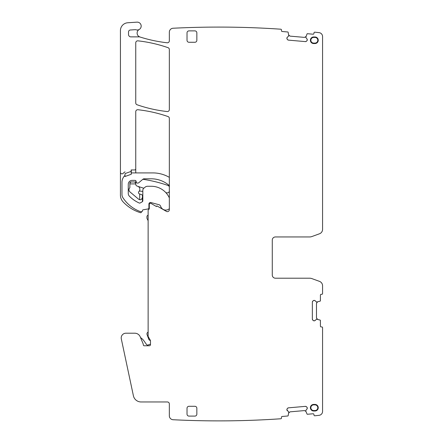 <?xml version="1.0" encoding="UTF-8"?>
<svg xmlns="http://www.w3.org/2000/svg" width="443" height="443" viewBox="0 0 443 443"><rect width="100%" height="100%" fill="white"/><g stroke="black" fill="none" stroke-linecap="round" stroke-linejoin="round"><path stroke-width="0.66" d="M125.042 173.606L124.965 176.535L125.042 173.606L131.139 171.391L131.139 169.968A11.789 11.789 0 0 1 131.433 169.962L134.572 169.962A1.179 1.179 0 0 0 135.752 168.783L135.752 111.68A1.966 1.966 0 0 1 137.934 109.731A137.513 137.513 0 0 1 168.024 116.553A1.966 1.966 0 0 1 169.342 118.408L169.342 209.683A1.966 1.966 0 0 1 166.396 211.383L156.872 205.884L156.479 206.565L151.074 203.448A1.179 1.179 0 0 0 149.308 204.467L149.308 208.465A1.179 1.179 0 0 1 148.715 209.489A1.179 1.179 0 0 0 148.128 210.508L148.128 335.932A1.966 1.966 0 0 0 148.394 336.913L150.221 340.086A1.966 1.966 0 0 1 150.487 341.066L150.487 344.604A1.179 1.179 0 0 1 149.308 345.778L144.28 345.778A0.98 0.98 0 0 1 143.294 344.798L143.294 344.421A0.98 0.98 0 0 0 143.222 344.045L140.237 336.846A5.892 5.892 0 0 0 134.794 333.208L125.923 333.208A4.712 4.712 0 0 0 121.31 338.901L133.393 395.737A7.858 7.858 0 0 0 141.079 401.962L167.382 401.962A1.966 1.966 0 0 1 169.342 403.927L169.342 415.805A3.932 3.932 0 0 0 173.075 419.731A906.156 906.156 0 0 0 280.784 418.768A0.786 0.786 0 0 0 281.499 417.915L281.449 417.328A0.786 0.786 0 0 1 282.163 416.475L287.806 415.983A0.393 0.393 0 0 0 288.155 415.678L288.775 412.034L286.909 409.869A1.373 1.373 0 0 0 287.396 410.805M305.858 411.22L305.847 410.406L306.944 409.094A1.373 1.373 0 0 0 307.259 408.092L307.248 407.953A1.373 1.373 0 0 0 306.761 407.017L306.357 406.68A1.373 1.373 0 0 0 305.354 406.364L288.487 407.837A1.373 1.373 0 0 0 287.551 408.324L287.214 408.728A1.373 1.373 0 0 0 286.898 409.731L286.909 409.869M139.916 36.979A1.966 1.966 0 0 0 139.285 36.874L130.879 36.874A2.359 2.359 0 0 1 128.525 34.515L128.525 31.957A1.966 1.966 0 0 1 130.358 29.997L135.198 29.681A1.966 1.966 0 0 1 135.973 29.781A3.932 3.932 0 0 0 138.543 29.781L138.941 29.642A4.125 4.125 0 0 0 139.994 37.002A143.011 143.011 0 0 0 167.161 42.777A1.966 1.966 0 0 0 169.342 40.828L169.342 32.162A3.932 3.932 0 0 1 173.274 28.23A906.156 906.156 0 0 1 280.784 29.205A0.786 0.786 0 0 1 281.499 30.058L281.449 30.645A0.786 0.786 0 0 0 282.163 31.492L287.806 31.985A0.393 0.393 0 0 1 288.155 32.289L288.775 35.933L287.396 37.168A1.373 1.373 0 0 0 286.909 38.098L286.898 38.236A1.373 1.373 0 0 0 287.214 39.239L287.551 39.643A1.373 1.373 0 0 0 288.487 40.13L305.354 41.609A1.373 1.373 0 0 0 306.357 41.293L306.761 40.95A1.373 1.373 0 0 0 307.248 40.02L307.259 39.881A1.373 1.373 0 0 0 306.944 38.879L305.797 37.422L307.038 33.945A0.393 0.393 0 0 1 307.436 33.707L313.079 34.2A0.786 0.786 0 0 0 313.932 33.485L313.982 32.898A0.786 0.786 0 0 1 314.835 32.184A906.151 906.151 0 0 1 319.076 32.644A3.932 3.932 0 0 1 322.57 36.547L322.57 229.358A4.712 4.712 0 0 1 319.469 233.788L311.889 236.545A6.678 6.678 0 0 1 309.607 236.95L275.424 236.95A3.145 3.145 0 0 0 272.279 240.095L272.279 275.059A3.145 3.145 0 0 0 275.424 278.204L309.607 278.204A6.678 6.678 0 0 1 311.889 278.608L319.469 281.366A4.712 4.712 0 0 1 322.57 285.796L322.57 293.526A0.786 0.786 0 0 1 321.784 294.313L321.197 294.313A0.786 0.786 0 0 0 320.411 295.099L320.411 300.764A0.393 0.393 0 0 1 320.139 301.14L316.562 302.071L315.211 300.803A1.373 1.373 0 0 0 314.242 300.404L314.104 300.404A1.373 1.373 0 0 0 313.129 300.803L312.758 301.179A1.373 1.373 0 0 0 312.354 302.148L312.354 319.082A1.373 1.373 0 0 0 312.758 320.056L313.129 320.427A1.373 1.373 0 0 0 314.104 320.832L314.242 320.832A1.373 1.373 0 0 0 315.211 320.427L316.562 319.165L320.139 320.095A0.393 0.393 0 0 1 320.411 320.466L320.411 326.137A0.786 0.786 0 0 0 321.197 326.923L321.784 326.923A0.786 0.786 0 0 1 322.57 327.709L322.57 411.42A3.932 3.932 0 0 1 319.076 415.324A906.156 906.156 0 0 1 314.835 415.789A0.786 0.786 0 0 1 313.982 415.074L313.932 414.487A0.786 0.786 0 0 0 313.079 413.773L307.436 414.266A0.393 0.393 0 0 1 307.038 414.028L305.875 411.276M141.555 211.66L141.428 212.131A0.786 0.786 0 0 1 140.442 212.679A39.593 39.593 0 0 1 123.076 201.847A9.824 9.824 0 0 1 120.43 195.141L120.43 30.6A7.858 7.858 0 0 1 127.772 22.759L136.998 22.15A3.932 3.932 0 0 1 139.196 29.487A4.125 4.125 0 0 0 138.941 29.642M120.43 172.288A1.573 1.573 0 0 0 123.11 173.401A11.789 11.789 0 0 1 125.042 171.845M169.342 109.593L169.342 49.527A1.966 1.966 0 0 0 168.024 47.672A137.513 137.513 0 0 0 137.934 40.845A1.966 1.966 0 0 0 135.752 42.799L135.752 102.909A1.966 1.966 0 0 0 137.075 104.764A137.513 137.513 0 0 0 167.166 111.542A1.966 1.966 0 0 0 169.342 109.593M313.688 43.552L314.956 43.552A3.295 3.295 0 0 0 318.246 40.258A3.295 3.295 0 0 0 314.956 36.968L313.688 36.968A3.295 3.295 0 0 0 310.393 40.258A3.295 3.295 0 0 0 313.688 43.552L313.688 43.098L314.956 43.098A2.841 2.841 0 0 0 317.797 40.258A2.841 2.841 0 0 0 314.956 37.417L313.688 37.417A2.841 2.841 0 0 0 310.848 40.258A2.841 2.841 0 0 0 313.688 43.098M196.847 40.313L196.847 32.848A1.966 1.966 0 0 0 194.881 30.883L188.989 30.883A1.966 1.966 0 0 0 187.024 32.848L187.024 40.313A1.966 1.966 0 0 0 188.989 42.273L194.881 42.273A1.966 1.966 0 0 0 196.847 40.313M196.847 408.247A1.966 1.966 0 0 0 194.881 406.286L188.989 406.286A1.966 1.966 0 0 0 187.024 408.247L187.024 414.144A1.966 1.966 0 0 0 188.989 416.104L194.881 416.104A1.966 1.966 0 0 0 196.847 414.144L196.847 408.247M314.956 411.004A3.295 3.295 0 0 0 318.246 407.71A3.295 3.295 0 0 0 314.956 404.42L313.688 404.42A3.295 3.295 0 0 0 310.393 407.71A3.295 3.295 0 0 0 313.688 411.004L314.956 411.004L314.956 410.55A2.841 2.841 0 0 0 317.797 407.71A2.841 2.841 0 0 0 314.956 404.869L314.956 404.42M288.487 407.837L287.551 408.324M287.214 408.728L286.898 409.731M305.93 411.409L304.54 410.578L290.015 411.846L288.797 412.909M306.944 409.094L307.259 408.092M306.761 407.017L307.248 407.953M305.354 406.364L306.357 406.68M315.211 320.427L314.242 320.832M313.129 320.427L314.104 320.832M312.354 319.082L312.758 320.056M312.354 302.148L312.758 301.179M313.129 300.803L314.104 300.404M315.211 300.803L314.242 300.404M306.944 38.879L307.259 39.881M306.761 40.95L307.248 40.02M305.354 41.609L306.357 41.293M288.487 40.13L287.551 39.643M287.214 39.239L286.898 38.236M287.396 37.168L286.909 38.098M131.433 169.962A11.789 11.789 0 0 0 131.289 169.962L131.289 174.232L131.139 171.391M124.965 176.535L131.222 174.254M135.968 172.908A1.966 1.966 0 0 1 135.752 172.022L135.752 168.783M148.128 215.187L148.128 220.703L147.115 218.676A1.573 1.573 0 0 1 146.949 217.973L146.949 216.71A1.573 1.573 0 0 1 148.128 215.187M143.294 344.798A0.98 0.98 0 0 0 144.28 345.778M196.847 32.848A1.966 1.966 0 0 0 194.881 30.883M314.956 404.869L313.688 404.869A2.841 2.841 0 0 0 310.848 407.71A2.841 2.841 0 0 0 313.688 410.55L314.956 410.55M317.432 302.021L316.479 303.328L316.479 317.908L317.432 319.215M272.279 275.059A3.145 3.145 0 0 0 275.424 278.204M275.424 236.95A3.145 3.145 0 0 0 272.279 240.095M288.797 35.063L290.015 36.127L304.54 37.395L305.93 36.564M165.904 192.699A137.513 137.513 0 0 0 166.203 192.733A137.513 137.513 0 0 0 167.166 192.843A1.966 1.966 0 0 0 169.342 190.889M135.752 183.911L129.86 183.911L129.86 183.125A1.179 1.179 0 0 1 131.039 181.946L134.572 181.946L135.752 183.125L135.752 184.205A1.966 1.966 0 0 0 137.075 186.066A137.513 137.513 0 0 0 137.745 186.293A137.513 137.513 0 0 0 143.837 188.214M142.823 191.459A137.513 137.513 0 0 0 140.165 191.094A1.473 1.473 0 0 0 138.941 191.503A1.473 1.473 0 0 0 139.534 193.962L141.882 194.704L142.43 195.452L142.43 197.34C141.821 199.295 140.913 200.07 139.711 199.666A2.359 2.359 0 0 1 138.559 199.145L129.937 191.908A2.752 2.752 0 0 1 129.589 188.048A1.179 1.179 0 0 0 129.86 187.295L129.86 183.911M142.43 201.643L142.43 197.34M141.511 199.206A2.359 2.359 0 0 0 141.932 198.791M135.752 183.125L135.752 180.678M169.342 187.328A1.966 1.966 0 0 0 168.024 185.473A137.513 137.513 0 0 0 142.867 179.288M138.941 191.503A3.145 3.145 0 0 0 137.745 186.293M131.039 181.946L129.86 183.125M139.711 194.017L139.711 199.666M148.128 332.006L147.646 332.411A1.966 1.966 0 0 0 147.07 334.587L148.748 339.183A1.966 1.966 0 0 0 150.393 340.468M140.542 337.583A13.694 13.694 0 0 1 144.113 341.088L146.439 344.405A1.573 1.573 0 0 0 148.698 344.743A1.573 1.573 0 0 1 149.668 344.405L150.487 344.405M169.342 197.905A19.819 19.819 0 0 0 151.29 186.27L147.585 186.27A3.932 3.932 0 0 0 145.06 187.19L143.809 188.242A2.752 2.752 0 0 0 142.823 190.346L142.823 200.762A1.179 1.179 0 0 1 142.236 201.786L140.237 202.938A1.179 1.179 0 0 1 139.168 202.994A32.129 32.129 0 0 1 129.384 196.188A3.932 3.932 0 0 1 128.26 193.436L128.26 184.305A3.932 3.932 0 0 1 132.191 180.373L134.965 180.373A1.179 1.179 0 0 1 136.145 181.552A1.573 1.573 0 0 0 138.725 182.76L142.89 179.265A1.966 1.966 0 0 1 144.152 178.806L151.29 178.806A27.289 27.289 0 0 1 169.342 185.628M169.342 177.361A32.804 32.804 0 0 0 152.841 172.908L131.405 172.908A9.43 9.43 0 0 0 131.289 172.908M124.893 175.517A9.43 9.43 0 0 0 121.975 182.339L121.975 194.527A5.892 5.892 0 0 0 122.938 197.755A35.362 35.362 0 0 0 140.193 211.538A1.966 1.966 0 0 0 140.88 211.66L141.666 211.66A0.786 0.786 0 0 0 142.447 210.946L142.485 210.525A0.786 0.786 0 0 1 143.128 209.821L147.94 208.969A1.179 1.179 0 0 0 148.914 207.811L148.914 204.057A1.573 1.573 0 0 1 150.891 202.54L159.087 204.738A1.966 1.966 0 0 1 160.349 205.785L160.964 207.075A5.305 5.305 0 0 0 169.342 208.686M314.956 43.552L314.956 43.098M313.688 37.417L313.688 36.968M314.956 36.968L314.956 37.417M313.688 411.004L313.688 410.55M313.688 404.869L313.688 404.42"/></g></svg>
